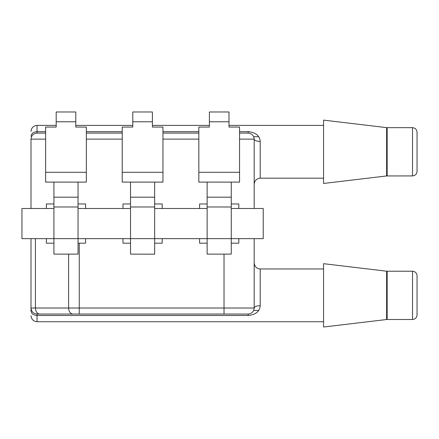 <?xml version="1.0" encoding="UTF-8"?>
<svg xmlns="http://www.w3.org/2000/svg" width="439" height="439" viewBox="0 0 439 439"><rect width="100%" height="100%" fill="white"/><g stroke="black" fill="none" stroke-linecap="round" stroke-linejoin="round"><path stroke-width="0.66" d="M53.92 208.492L21.95 208.492L21.95 238.651L53.92 238.651L53.92 254.121L78.049 254.121L53.92 254.121M207.137 182.103L207.137 254.121L231.265 254.121L231.265 238.651L263.23 238.651L263.23 208.492L231.265 208.492M207.137 208.492L154.654 208.492M130.526 208.492L78.049 208.492M207.137 206.983L231.265 206.983L231.265 238.651L154.654 238.651L154.654 182.103M130.526 182.103L130.526 238.651L78.049 238.651L78.049 182.103M254.186 238.651L254.186 308.019C254.571 306.598 256.579 305.813 260.217 305.665L260.217 268.964L260.217 305.665C259.756 311.454 255.734 314.725 248.15 315.482L248.15 314.055C251.788 313.671 253.802 311.657 254.186 308.019L224.022 308.019L224.022 314.055L248.189 314.055M30.999 238.651L30.999 310.883C30.999 317.205 30.999 317.205 30.999 310.883C31.383 313.655 33.391 315.191 37.03 315.482L37.03 314.055L224.022 314.055M68.594 254.176L68.594 308.019L30.999 308.019C31.383 311.657 33.391 313.671 37.03 314.055L79.256 314.055L79.256 308.019L68.594 308.019C68.863 311.657 70.284 313.671 72.858 314.055M323.554 321.743L37.03 321.743L37.03 315.482L248.15 315.482M387.16 271.225L386.622 271.192L386.622 319.515L387.16 319.482L387.16 271.225L412.528 271.225C415.256 271.511 416.765 273.02 417.05 275.747L417.05 314.955C416.765 317.688 415.256 319.197 412.528 319.482L412.528 271.225M386.622 319.515L323.554 327.022L323.554 263.685L386.622 271.192M258.675 310.433L253.682 310.433M254.186 208.492L254.186 139.125C254.571 140.546 256.579 141.331 260.217 141.479L260.217 178.179L260.217 141.479C259.756 135.689 255.734 132.419 248.15 131.662L249.593 131.733M30.999 208.492L30.999 139.125C31.383 135.486 33.391 133.472 37.03 133.088L37.03 125.4C33.391 125.784 31.383 127.793 30.999 131.431M45.629 133.088L37.03 133.088M198.84 133.088L162.951 133.088M122.234 133.088L86.34 133.088M239.557 139.125L254.186 139.125C253.802 135.486 251.788 133.472 248.15 133.088L239.557 133.088M30.999 136.26C30.999 129.939 30.999 129.939 30.999 136.26C31.383 133.489 33.391 131.952 37.03 131.662L45.629 131.662M323.554 125.4L228.999 125.4M209.398 125.4L152.393 125.4M132.787 125.4L75.788 125.4M56.181 125.4L37.03 125.4M387.16 175.918L387.16 127.661L386.622 127.628L386.622 175.951L412.528 175.918C415.256 175.633 416.765 174.124 417.05 171.397L417.05 132.188C416.765 129.456 415.256 127.952 412.528 127.661L412.528 175.918M386.622 175.951L323.554 183.458L323.554 120.121L386.622 127.628M258.675 136.71L253.682 136.71M53.92 182.103L53.92 238.651L78.049 238.651L78.049 254.121M86.34 127.058L75.788 127.058L75.788 111.978L56.181 111.978L56.181 127.058L45.629 127.058L45.629 182.103L86.34 182.103L86.34 127.058M53.92 197.182L78.049 197.182M231.265 254.121L207.137 254.121M231.265 206.983L231.265 182.103M239.557 127.058L228.999 127.058L228.999 111.978L209.398 111.978L209.398 127.058L198.84 127.058L198.84 182.103L239.557 182.103L239.557 127.058M207.137 197.182L231.265 197.182M154.654 254.121L154.654 238.651L130.526 238.651L130.526 254.121L154.654 254.176L130.526 254.121M162.951 127.058L152.393 127.058L152.393 111.978L132.787 111.978L132.787 127.058L122.234 127.058L122.234 182.103L162.951 182.103L162.951 127.058M130.526 197.182L154.654 197.182M122.986 238.651L122.986 243.179L130.526 243.179M162.194 238.651L162.194 243.179L154.654 243.179M199.597 238.651L199.597 243.179L207.137 243.179M238.805 238.651L238.805 243.179L231.265 243.179M46.38 238.651L46.38 243.179L53.92 243.179M85.589 238.651L85.589 243.179L78.049 243.179M122.986 208.492L122.986 203.965L130.526 203.965M162.194 208.492L162.194 203.965L154.654 203.965M199.597 208.492L199.597 203.965L207.137 203.965M238.805 208.492L238.805 203.965L231.265 203.965M46.38 208.492L46.38 203.965L53.92 203.965M85.589 208.492L85.589 203.965L78.049 203.965M224.022 254.176L224.022 308.019L79.256 308.019L79.256 243.179M35.416 238.651L35.416 308.019C35.685 311.657 37.106 313.671 39.68 314.055M248.189 133.088L248.15 131.662L239.557 131.662M30.999 139.125L45.629 139.125M86.34 139.125L122.234 139.125M162.951 139.125L198.84 139.125M198.84 131.662L162.951 131.662M122.234 131.662L86.34 131.662M53.92 206.983L78.049 206.983M56.181 121.779L75.788 121.779M45.629 172.297L86.34 172.297M209.398 121.779L228.999 121.779M198.84 172.297L239.557 172.297M130.526 206.983L154.654 206.983M132.787 121.779L152.393 121.779M122.234 172.297L162.951 172.297M323.554 268.964L260.217 268.964C256.579 268.58 254.565 266.572 254.186 262.934M37.03 321.743C33.391 321.359 31.383 319.351 30.999 315.712M387.16 319.482L412.528 319.482M323.554 178.179L260.217 178.179C256.579 178.563 254.565 180.572 254.186 184.21M387.16 127.661L412.528 127.661"/></g></svg>
